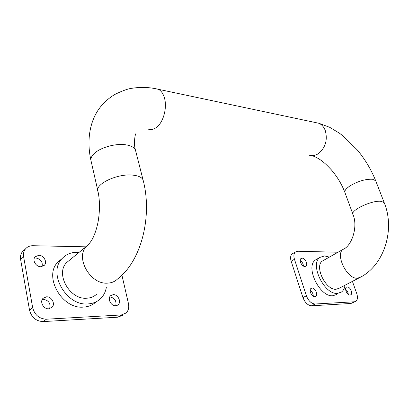 <?xml version="1.0" encoding="UTF-8"?>
<svg xmlns="http://www.w3.org/2000/svg" width="409" height="409" viewBox="0 0 409 409"><rect width="100%" height="100%" fill="white"/><g stroke="black" fill="none" stroke-linecap="round" stroke-linejoin="round"><path stroke-width="0.61" d="M344.997 285.237C344.562 288.36 343.366 290.646 341.408 292.087L337.502 293.381C324.291 294.971 309.403 263.953 319.991 257.389L324.608 255.927L329.368 257.108M336.822 294.439L332.906 295.743C319.669 297.374 304.915 266.51 315.543 259.919L317.205 258.974M313.284 296.203C313.233 293.718 312.185 291.765 310.14 290.344M314.853 296.643L315.809 296.32C318.345 294.756 315.114 287.767 312.016 288.089L311.024 288.427C308.498 289.981 311.76 297.011 314.853 296.643M303.406 266.034C303.253 263.662 302.185 261.816 300.196 260.502M304.848 266.453L305.917 266.106C308.279 264.557 305.119 258.002 302.103 258.176L300.998 258.534C298.647 260.078 301.837 266.668 304.848 266.453M348.279 294.368C348.095 292.323 347.21 290.641 345.615 289.321M350.068 295.037L350.861 294.777C353.197 293.411 350.048 286.627 347.226 286.934L346.408 287.2C344.076 288.56 347.251 295.38 350.068 295.037M323.718 260.288L322.415 261.024C314.097 266.177 325.717 290.436 336.086 289.265L339.209 288.238L359.076 277.921M79.055 252.399L77.102 252.292C71.018 252.261 66.013 254.357 62.091 258.58C47.49 272.767 66.232 306.116 87.828 303.928C92.991 303.647 97.291 301.847 100.716 298.529C103.774 295.462 105.665 291.643 106.381 287.072M62.025 258.631L57.889 262.077C43.293 276.249 61.866 309.352 83.405 307.103C88.487 306.811 92.741 305.048 96.156 301.806M109.719 296.96L109.903 296.949C114.735 297.977 116.683 300.906 115.752 305.733M113.206 294.628C117.869 294.224 121.642 301.806 118.201 304.695L115.681 305.738C111.033 306.213 107.189 298.606 110.588 295.707L113.206 294.628M42.255 299.449L43.318 299.306C48.783 300.37 50.885 303.488 49.622 308.672M46.478 296.822C51.626 296.402 55.634 303.928 52.05 307.312L48.707 308.795C43.579 309.291 39.479 301.76 43.017 298.355L46.478 296.822M34.33 258.125L35.701 257.956C40.747 258.994 42.884 261.872 42.112 266.586M38.743 255.293C43.635 255.124 47.577 261.985 44.428 265.206L40.874 266.729C36.002 266.97 31.979 260.104 35.077 256.862L38.743 255.293M96.928 293.907C94.198 296.581 90.767 298.018 86.642 298.217C69.673 299.797 55.118 273.662 66.636 262.573L69.924 259.879M122.7 315.227L117.956 317.19L43.236 321.586C36.12 321.264 31.554 317.481 29.545 310.237L20.619 259.48C20.138 256.423 20.757 253.81 22.485 251.647L24.238 250.047M117.956 317.19L121.33 314.961L46.447 319.199L43.236 321.586M121.33 314.961L126.074 313.008C128.457 310.635 129.249 307.486 128.452 303.565L121.933 275.196M29.545 310.237L32.689 307.762L23.63 256.775C23.134 253.703 23.753 251.085 25.481 248.917C27.342 246.765 29.821 245.697 32.93 245.717L85.864 246.821M32.689 307.762C34.724 315.042 39.31 318.856 46.447 319.199M292.916 253.468L292.154 253.917C290.502 255.426 290.165 257.859 291.147 261.218L302.962 297.594C305.012 302.747 307.911 305.477 311.668 305.784L315.124 304.005L354.378 301.786L350.963 303.473L355.155 301.643M352.415 281.382L356.74 293.565C357.911 297.236 357.619 299.812 355.861 301.295L354.378 301.786M291.147 261.218L294.46 259.28C293.468 255.911 293.795 253.473 295.441 251.964L297.701 251.244L338.003 252.241M294.46 259.28L306.392 295.768L302.962 297.594M315.124 304.005C311.372 303.688 308.458 300.942 306.392 295.768M311.668 305.784L350.963 303.473M375.937 181.397L375.677 180.722L372.604 179.265C365.82 178.917 358.396 181.054 350.334 185.681C345.902 188.605 344.138 190.998 345.038 192.843L352.849 214.05M315.078 122.47L318.989 123.293C321.827 124.612 323.918 127.02 325.262 130.517C327.762 139.863 325.549 147.516 318.631 153.477C315.308 155.701 312.006 156.212 308.718 155.006M322.415 261.024L343.105 249.367C334.956 254.434 347.057 279.229 357.333 278.222L360.411 277.23C384.077 265.155 395.396 229.679 384.179 202.598L381.147 201.32C371.965 199.929 349.434 210.758 353.069 214.653C358.151 226.837 351.796 245.983 343.105 249.367L344.296 248.677M97.751 190.369L91.207 161.545C90.297 159.111 91.248 156.499 94.05 153.707C100.113 147.552 115.594 143.206 125.711 144.801C130.931 145.604 134.183 147.342 135.451 150.016L135.849 151.586M154.607 88.518L158.447 89.315C161.187 90.783 163.181 93.646 164.428 97.899C167.215 107.178 163.784 121.084 157.424 126.601C154.132 129.495 150.906 130.267 147.741 128.922M88.886 244.188L86.483 246.315C74.975 257.445 90.154 284.48 107.322 283.14C111.499 283.008 114.944 281.596 117.664 278.902C141.586 260.809 152.603 215.65 143.043 179.832L135.451 150.016C133.472 144.091 135.077 134.433 135.773 133.784M66.636 262.573L86.483 246.315C89.392 243.774 91.626 240.804 93.18 237.409C95.271 232.987 96.907 227.798 98.088 221.852C99.939 210.829 99.929 200.788 98.058 191.729C93.871 184.433 117.736 173.053 133.293 175.185C138.564 175.809 141.811 177.358 143.043 179.832M23.63 256.775L20.619 259.48M344.797 192.189C341.694 184.101 337.169 176.601 331.218 169.694C324.874 162.92 320.027 158.549 312.154 155.65M90.875 160.103C86.248 138.983 90.302 119.362 100.808 106.498C104.868 101.621 109.54 97.613 114.822 94.469C122.618 90.614 128.595 88.518 132.746 88.175C141.32 86.887 149.888 87.27 158.447 89.315L318.989 123.293L329.777 127.352L339.439 133.196L343.212 136.054L357.328 149.996C365.109 159.398 371.229 169.638 375.677 180.722L384.179 202.598M319.991 257.389L315.543 259.919M315.809 296.32L315.38 296.545M305.917 266.106L305.523 266.331M350.861 294.777L350.503 294.955M62.091 258.58L57.889 262.077M118.201 304.695L117.225 305.359M52.05 307.312L50.864 308.212M44.428 265.206L43.472 266.014M25.481 248.917L22.485 251.647M295.441 251.964L292.154 253.917"/></g></svg>
